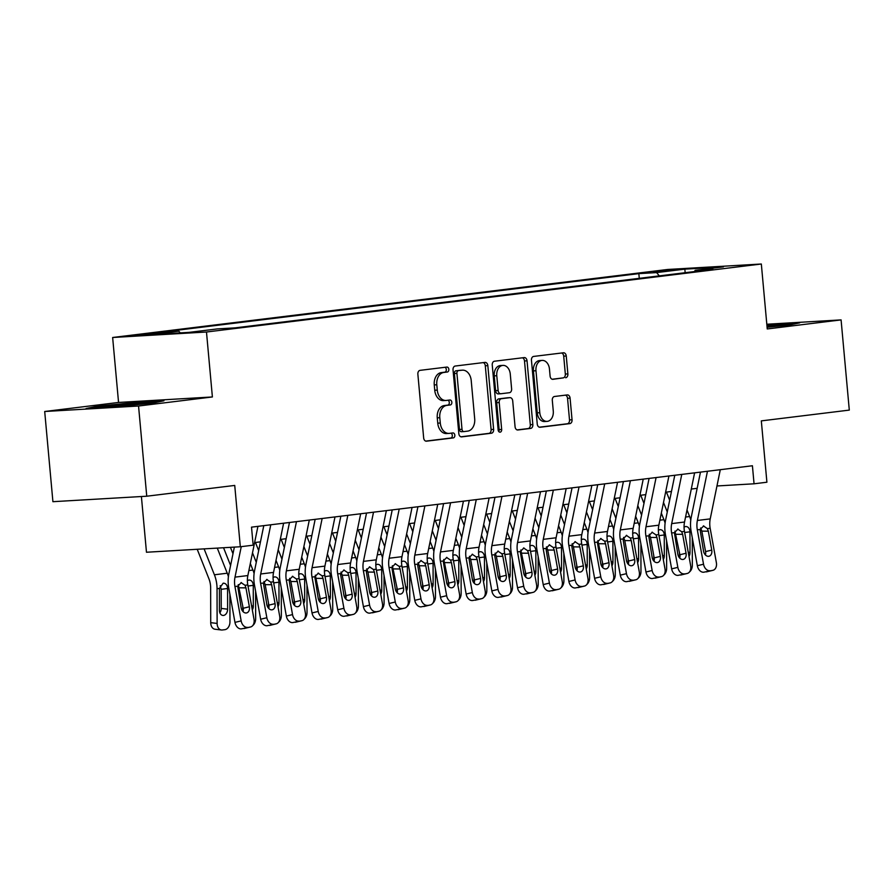 <?xml version="1.0" encoding="UTF-8"?>
<svg xmlns="http://www.w3.org/2000/svg" width="894" height="894" viewBox="0 0 894 894"><rect width="100%" height="100%" fill="white"/><g stroke="black" fill="none" stroke-linecap="round" stroke-linejoin="round"><path stroke-width="1.34" d="M448.844 369.334A2.492 1.777 86.7 0 0 446.933 367.065A2.492 1.777 86.7 0 0 446.855 367.065L420.057 370.351A3.554 2.537 86.7 0 0 417.867 374.206L423.667 437.948A3.554 2.537 86.7 0 0 426.393 441.189A3.554 2.537 86.7 0 0 426.505 441.178L453.292 437.904A2.492 1.777 86.7 0 0 454.834 435.199A2.492 1.777 86.7 0 0 452.923 432.931A2.492 1.777 86.7 0 0 452.845 432.942L449.38 433.366A11.387 8.124 86.7 0 1 449.012 433.4A11.387 8.124 86.7 0 1 440.284 423.018L439.792 417.71A11.387 8.124 86.7 0 1 446.832 405.384L450.297 404.96A2.492 1.777 86.7 0 0 451.839 402.266A2.492 1.777 86.7 0 0 449.928 399.998A2.492 1.777 86.7 0 0 449.85 400.009L446.385 400.434A11.387 8.124 86.7 0 1 446.017 400.467A11.387 8.124 86.7 0 1 437.278 390.086L436.797 384.778A11.387 8.124 86.7 0 1 443.837 372.452L447.302 372.027A2.492 1.777 86.7 0 0 448.844 369.334M446.017 400.467L443.48 400.613A11.387 8.124 86.7 0 1 434.741 390.231L434.26 384.923A11.387 8.124 86.7 0 1 441.301 372.597L444.765 372.172A2.492 1.777 86.7 0 0 446.307 369.479A2.492 1.777 86.7 0 0 444.955 367.3M425.745 441.111L450.755 438.049A2.492 1.777 86.7 0 0 452.297 435.356A2.492 1.777 86.7 0 0 450.945 433.177M449.012 433.4L446.475 433.545A11.387 8.124 86.7 0 1 437.747 423.175L437.255 417.856A11.387 8.124 86.7 0 1 444.296 405.541L447.76 405.116A2.492 1.777 86.7 0 0 449.302 402.412A2.492 1.777 86.7 0 0 447.95 400.233M653.279 271.642L672.947 270.111L653.279 271.642M565.678 377.749A3.554 2.537 86.7 0 0 567.869 373.904L566.248 356.013A3.554 2.537 86.7 0 0 563.511 352.772A3.554 2.537 86.7 0 0 563.399 352.784L533.651 356.427A3.554 2.537 86.7 0 0 531.449 360.282L537.249 424.024A3.554 2.537 86.7 0 0 539.976 427.265A3.554 2.537 86.7 0 0 540.099 427.265L569.847 423.611A3.554 2.537 86.7 0 0 572.048 419.767L570.081 398.154A3.554 2.537 86.7 0 0 567.355 394.913A3.554 2.537 86.7 0 0 567.232 394.924L554.503 396.489A3.554 2.537 86.7 0 0 552.302 400.333L553.274 411.05A9.521 6.783 86.7 0 1 547.094 421.376A9.521 6.783 86.7 0 1 539.786 412.704L535.975 370.742A9.521 6.783 86.7 0 1 542.155 360.405A9.521 6.783 86.7 0 1 549.464 369.088L550.101 376.083A3.554 2.537 86.7 0 0 552.827 379.324A3.554 2.537 86.7 0 0 552.939 379.313L563.142 377.894A3.554 2.537 86.7 0 0 565.332 374.05L563.712 356.158A3.554 2.537 86.7 0 0 561.633 352.996M138.548 406.01L212.392 396.958L118.556 402.445L44.7 411.497L138.548 406.01L146.75 496.215L234.731 485.431L240.318 546.759L253.158 545.184L251.516 527.147L752.413 465.752L754.055 483.799L766.907 482.224L761.319 420.884L849.3 410.1L841.086 319.896L766.806 324.243M212.392 396.958L206.48 332.009L761.33 264.009L767.242 328.947L841.086 319.896M487.833 365.624A3.554 2.537 86.7 0 0 485.096 362.383A3.554 2.537 86.7 0 0 484.984 362.394L455.236 366.037A3.554 2.537 86.7 0 0 453.034 369.892L458.834 433.635A3.554 2.537 86.7 0 0 461.561 436.887A3.554 2.537 86.7 0 0 461.684 436.875L491.432 433.221A3.554 2.537 86.7 0 0 493.633 429.377L487.833 365.624L485.297 365.769A3.554 2.537 86.7 0 0 483.218 362.606M494.438 361.232L524.197 357.589A3.554 2.537 86.7 0 1 524.309 357.578A3.554 2.537 86.7 0 1 527.035 360.818L532.835 424.572A3.554 2.537 86.7 0 1 530.645 428.416L517.905 429.98A3.554 2.537 86.7 0 1 517.794 429.992A3.554 2.537 86.7 0 1 515.067 426.751L512.709 400.892A3.554 2.537 86.7 0 0 509.982 397.651A3.554 2.537 86.7 0 0 509.871 397.662L501.422 398.702A3.554 2.537 86.7 0 0 499.221 402.546L501.668 429.466A2.492 1.777 86.7 0 1 500.048 432.171A2.492 1.777 86.7 0 1 498.137 429.891L492.248 365.087A3.554 2.537 86.7 0 1 494.438 361.232M146.75 496.215L52.914 501.69L44.7 411.497M152.684 334.021L161.669 332.769L154.774 333.06L133.631 335.496L152.684 334.021M206.48 332.009L112.644 337.496L667.483 269.485L761.33 264.009M639.277 278.336L638.841 273.631L161.065 332.199L178.822 331.16L180.253 332.881M638.841 273.631L656.598 272.592L684.86 269.139L723.414 266.881L695.152 270.346L712.909 269.306L235.122 327.863L217.365 328.903L189.115 332.367L150.561 334.624L178.822 331.16M141.397 496.528L146.471 552.246L240.318 546.759M118.556 402.445L112.644 337.496M716.966 485.967L754.055 483.799M254.611 542.569L260.467 541.853M280.291 539.428L286.158 538.702M305.983 536.277L311.838 535.562M331.674 533.126L337.53 532.411M357.354 529.974L363.221 529.259M383.045 526.834L388.901 526.108M408.726 523.683L414.592 522.968M434.417 520.531L440.273 519.816M460.108 517.38L465.964 516.665M485.788 514.24L491.655 513.514M511.48 511.089L517.335 510.373M537.171 507.937L543.027 507.222M562.851 504.786L568.718 504.071M588.543 501.646L594.398 500.919M614.234 498.494L620.09 497.779M639.914 495.343L645.781 494.628M665.605 492.192L671.461 491.476M691.297 489.052L697.152 488.325M695.152 270.346L694.437 271.575M659.314 275.877L656.598 272.592M684.86 269.139L685.139 272.715M153.276 403.004L163.937 400.791L135.676 402.445L96.753 406.312L86.092 408.524L114.354 406.871L153.276 403.004M767.086 327.26L789.033 325.081L799.694 322.868L766.873 324.969M96.831 407.161L96.753 406.312M135.743 403.216L135.676 402.445M771.5 325.293L771.433 324.522M460.913 436.797L488.895 433.378A3.554 2.537 86.7 0 0 491.097 429.522L485.297 365.769M458.454 370.664A2.492 1.777 86.7 0 0 456.923 373.357L462.008 429.31A2.492 1.777 86.7 0 0 463.919 431.578A2.492 1.777 86.7 0 0 463.997 431.578L467.663 431.12A11.387 8.124 86.7 0 0 474.692 418.805L471.216 380.553A11.387 8.124 86.7 0 0 462.477 370.172A11.387 8.124 86.7 0 0 462.12 370.205L455.918 370.809A2.492 1.777 86.7 0 0 454.387 373.502L456.923 373.357M463.841 431.578L461.46 431.724A2.492 1.777 86.7 0 1 461.382 431.724A2.492 1.777 86.7 0 1 459.471 429.455L454.387 373.502M460.309 370.317A11.387 8.124 86.7 0 0 459.941 370.328A11.387 8.124 86.7 0 0 459.583 370.362L462.12 370.205M455.918 370.809L459.583 370.362M517.145 429.913L528.108 428.572A3.554 2.537 86.7 0 0 530.298 424.717L524.499 360.964A3.554 2.537 86.7 0 0 522.42 357.801M507.557 397.796A3.554 2.537 86.7 0 0 507.446 397.796A3.554 2.537 86.7 0 0 507.334 397.808L498.886 398.847A3.554 2.537 86.7 0 0 496.684 402.691L499.131 429.612L501.668 429.466M498.74 431.489A2.492 1.777 86.7 0 0 499.131 429.612M510.273 374.072A9.521 6.783 86.7 0 0 502.964 365.389A9.521 6.783 86.7 0 0 496.785 375.715L498.126 390.51A3.554 2.537 86.7 0 0 500.852 393.751A3.554 2.537 86.7 0 0 500.964 393.74L509.412 392.701A3.554 2.537 86.7 0 0 511.614 388.856L510.273 374.072M502.964 365.389L500.428 365.545A9.521 6.783 86.7 0 0 494.248 375.871L496.785 375.715M500.741 393.751L498.427 393.885A3.554 2.537 86.7 0 1 498.316 393.896A3.554 2.537 86.7 0 1 495.589 390.656L494.248 375.871M552.179 379.246L563.142 377.894M542.155 360.405L539.618 360.561A9.521 6.783 86.7 0 0 533.439 370.887L535.975 370.742M547.094 421.376L544.558 421.532A9.521 6.783 86.7 0 1 537.249 412.849L533.439 370.887M539.328 427.187L567.31 423.767A3.554 2.537 86.7 0 0 569.512 419.912L567.545 398.311A3.554 2.537 86.7 0 0 565.466 395.148M197.216 549.285L208.883 578.664A18.126 12.695 83 0 1 210.649 587.939L210.727 622.66L217.119 623.431A7.253 5.096 96.8 0 0 221.399 629.991A7.253 5.096 96.8 0 0 222.271 629.991L224.841 629.678A7.253 5.096 96.8 0 0 229.959 621.855L229.903 594.354M204.111 548.882L214.404 574.786A27.189 19.031 83 0 1 217.041 588.699L217.119 623.431M217.276 548.111L227.244 573.21A27.189 19.031 83 0 1 228.417 576.652M227.624 609.183A5.8 4.079 -83.2 0 1 223.522 615.441A5.8 4.079 -83.2 0 1 222.829 615.441A5.8 4.079 -83.2 0 1 219.399 610.189L219.432 588.408L223.165 583.19C225.411 583.134 226.852 584.542 227.501 587.414L227.579 588.498L221.187 589.314L221.231 608.423L227.624 609.183L227.579 588.498M221.399 629.991L215.007 629.231A7.253 5.096 -83.2 0 1 210.727 622.66M219.89 612.848A5.8 4.079 96.8 0 0 221.231 608.423M221.187 589.314L220.192 585.682M257.93 526.365L247.85 575.557A18.126 12.695 -97 0 0 247.794 584.944L254.008 619.307A7.253 5.163 76.4 0 1 250.566 626.985A7.253 5.163 76.4 0 1 250.152 627.063L241.391 628.873L250.152 627.063M234.351 547.117L228.853 573.937A27.189 19.031 -97 0 0 228.763 588.017L234.966 622.38L241.156 620.883A7.253 5.163 76.4 0 0 247.582 627.376M241.257 546.647L235.01 577.133A18.126 12.695 -97 0 0 234.943 586.52L241.156 620.883M243.034 611.619A5.8 4.124 76.4 0 0 243.19 608.278L238.251 584.631M241.391 628.873A7.253 5.163 -103.6 0 1 234.966 622.38M250.566 626.985L244.386 628.482A7.253 5.163 -103.6 0 1 243.961 628.56M241 582.586L245.023 585.279L245.951 587.872L249.37 606.769A5.8 4.124 -103.6 0 1 246.632 612.915A5.8 4.124 -103.6 0 1 246.297 612.971A5.8 4.124 -103.6 0 1 241.156 607.786L237.715 586.173L241.391 582.564M147.32 403.596A23.557 0.749 -5.2 0 0 148.516 403.283A23.557 0.749 -5.2 0 0 134.692 403.82A23.557 0.749 -5.2 0 0 108.599 406.345A23.557 0.749 -5.2 0 0 101.659 407.552A23.557 0.749 -5.2 0 0 101.871 407.597M91.903 408.178L135.407 403.239L158.741 401.875M783.077 325.673A23.557 0.749 -5.2 0 0 784.273 325.36A23.557 0.749 -5.2 0 0 783.546 325.204A23.557 0.749 -5.2 0 0 766.985 326.176M766.951 325.729L794.498 323.952M223.545 547.743L230.585 565.477M242.777 606.009L242.788 611.34M230.44 547.34L232.988 553.755M250.32 563.499L252.935 570.059A27.189 19.031 83 0 1 254.097 573.501M255.595 591.202L255.65 618.704A7.253 5.096 96.8 0 1 252.778 625.532M247.381 580.642L248.856 580.038C251.102 579.994 252.544 581.402 253.192 584.263L253.27 585.346L247.984 586.028M251.56 605.83L253.315 606.031L253.27 585.346M253.315 606.031A5.8 4.079 -83.2 0 1 252.309 609.943M252.51 552.838L256.276 562.326M268.468 602.858L268.479 608.188M255.438 542.468L258.679 550.615M276.011 560.348L278.615 566.908A27.189 19.031 83 0 1 279.788 570.35M281.275 588.051L281.342 615.553A7.253 5.096 96.8 0 1 278.47 622.38M273.072 577.49L274.536 576.887C276.782 576.842 278.235 578.25 278.883 581.122L278.95 582.195L273.676 582.877M277.252 602.679L278.995 602.88L278.95 582.195M278.995 602.88A5.8 4.079 -83.2 0 1 278 606.791M278.19 549.687L281.968 559.175M294.148 599.718L294.16 605.037M281.129 539.317L284.359 547.463M301.703 557.197L304.306 563.768A27.189 19.031 83 0 1 305.48 567.198M306.966 584.911L307.022 612.401A7.253 5.096 96.8 0 1 304.15 619.229M298.752 574.339L300.228 573.747C302.474 573.691 303.915 575.099 304.563 577.971L304.642 579.044L299.356 579.725M302.943 599.528L304.686 599.74L304.642 579.044M304.686 599.74A5.8 4.079 -83.2 0 1 303.681 603.64M303.882 546.536L307.648 556.023M319.84 596.566L319.851 601.897M306.81 536.177L310.05 544.312M327.383 554.057L329.998 560.616A27.189 19.031 83 0 1 331.16 564.058M332.657 581.759L332.713 609.261A7.253 5.096 96.8 0 1 329.841 616.078M324.444 571.188L325.919 570.596C328.154 570.54 329.607 571.948 330.255 574.82L330.333 575.904L325.047 576.585M328.623 596.376L330.378 596.589L330.333 575.904M330.378 596.589A5.8 4.079 -83.2 0 1 329.372 600.489M283.61 523.213L273.542 572.406A18.126 12.695 -97 0 0 273.475 581.793L279.688 616.167A7.253 5.163 76.4 0 1 276.257 623.833A7.253 5.163 76.4 0 1 275.844 623.911L267.082 625.722L275.844 623.911M263.786 525.65L254.544 570.785A27.189 19.031 -97 0 0 254.444 584.866L260.657 619.229L266.848 617.732A7.253 5.163 76.4 0 0 273.273 624.224M270.77 524.789L260.702 573.982A18.126 12.695 -97 0 0 260.635 583.369L266.848 617.732M268.725 608.468A5.8 4.124 76.4 0 0 268.87 605.126L265.172 584.654L263.931 581.48M267.082 625.722A7.253 5.163 -103.6 0 1 260.657 619.229M276.257 623.833L270.066 625.331A7.253 5.163 -103.6 0 1 269.653 625.409M266.68 579.446L270.714 582.128L271.642 584.721L275.061 603.629A5.8 4.124 -103.6 0 1 272.312 609.764A5.8 4.124 -103.6 0 1 271.977 609.831A5.8 4.124 -103.6 0 1 266.837 604.635L263.395 583.022L267.071 579.424M309.302 520.062L299.233 569.266A18.126 12.695 -97 0 0 299.166 578.641L305.379 613.016A7.253 5.163 76.4 0 1 301.948 620.693A7.253 5.163 76.4 0 1 301.524 620.76L292.774 622.582L301.524 620.76M289.477 522.498L280.224 567.645A27.189 19.031 -97 0 0 280.135 581.715L286.348 616.089L292.528 614.591A7.253 5.163 76.4 0 0 298.954 621.084M296.462 521.638L286.382 570.83A18.126 12.695 -97 0 0 286.326 580.217L292.528 614.591M294.417 605.316A5.8 4.124 76.4 0 0 294.562 601.975L290.863 581.502L289.622 578.34M292.774 622.582A7.253 5.163 -103.6 0 1 286.348 616.089M301.948 620.693L295.758 622.19A7.253 5.163 -103.6 0 1 295.344 622.269M292.372 576.295L296.395 578.977L297.333 581.569L300.753 600.477A5.8 4.124 -103.6 0 1 298.004 606.613A5.8 4.124 -103.6 0 1 297.668 606.68A5.8 4.124 -103.6 0 1 292.528 601.483L289.086 579.882L292.763 576.272M334.993 516.922L324.913 566.114A18.126 12.695 -97 0 0 324.846 575.49L331.059 609.864A7.253 5.163 76.4 0 1 327.629 617.542A7.253 5.163 76.4 0 1 327.215 617.62L318.454 619.43L327.215 617.62M315.157 519.347L305.916 564.494A27.189 19.031 -97 0 0 305.815 578.563L312.028 612.938L318.219 611.44A7.253 5.163 76.4 0 0 324.645 617.933M322.142 518.486L312.073 567.69A18.126 12.695 -97 0 0 312.006 577.066L318.219 611.44M320.097 602.165A5.8 4.124 76.4 0 0 320.242 598.824L315.314 575.188M318.454 619.43A7.253 5.163 -103.6 0 1 312.028 612.938M327.629 617.542L321.449 619.039A7.253 5.163 -103.6 0 1 321.024 619.117M318.063 573.143L322.086 575.837L323.013 578.429L326.433 597.326A5.8 4.124 -103.6 0 1 323.695 603.472A5.8 4.124 -103.6 0 1 323.36 603.528A5.8 4.124 -103.6 0 1 318.219 598.332L314.777 576.731L318.454 573.121M360.673 513.771L350.604 562.963A18.126 12.695 -97 0 0 350.537 572.35L356.751 606.713A7.253 5.163 76.4 0 1 353.32 614.39A7.253 5.163 76.4 0 1 352.906 614.469L344.145 616.279L352.906 614.469M340.849 516.196L331.607 561.343A27.189 19.031 -97 0 0 331.506 575.423L337.72 609.786L343.911 608.289A7.253 5.163 76.4 0 0 350.336 614.781M347.833 515.346L337.764 564.539A18.126 12.695 -97 0 0 337.697 573.926L343.911 608.289M345.788 599.025A5.8 4.124 76.4 0 0 345.933 595.683L342.234 575.2L340.994 572.037M344.145 616.279A7.253 5.163 -103.6 0 1 337.72 609.786M353.32 614.39L347.129 615.888A7.253 5.163 -103.6 0 1 346.716 615.966M343.743 569.992L347.777 572.685L348.705 575.278L352.124 594.175A5.8 4.124 -103.6 0 1 349.375 600.321A5.8 4.124 -103.6 0 1 349.04 600.377A5.8 4.124 -103.6 0 1 343.899 595.192L340.458 573.579L344.134 569.97M329.573 543.396L333.339 552.883M345.531 593.415L345.542 598.745M332.501 533.025L335.731 541.161M353.074 550.905L355.678 557.465A27.189 19.031 83 0 1 356.851 560.907M358.338 578.608L358.405 606.11A7.253 5.096 96.8 0 1 355.521 612.938M350.124 568.048L351.599 567.444C353.845 567.399 355.298 568.808 355.946 571.668L356.013 572.752L350.739 573.434M354.315 593.236L356.058 593.437L356.013 572.752M356.058 593.437A5.8 4.079 -83.2 0 1 355.052 597.348M386.364 510.619L376.296 559.812A18.126 12.695 -97 0 0 376.229 569.199L382.442 603.573A7.253 5.163 76.4 0 1 379.011 611.239A7.253 5.163 76.4 0 1 378.587 611.317L369.837 613.128L378.587 611.317M366.529 513.055L357.287 558.202A27.189 19.031 -97 0 0 357.198 572.272L363.411 606.635L369.591 605.137A7.253 5.163 76.4 0 0 376.016 611.63M373.513 512.195L363.445 561.387A18.126 12.695 -97 0 0 363.377 570.774L369.591 605.137M371.479 595.873A5.8 4.124 76.4 0 0 371.625 592.532L367.926 572.059L366.685 568.886M369.837 613.128A7.253 5.163 -103.6 0 1 363.411 606.635M379.011 611.239L372.82 612.736A7.253 5.163 -103.6 0 1 372.396 612.815M369.434 566.852L373.457 569.534L374.396 572.126L377.804 591.035A5.8 4.124 -103.6 0 1 375.067 597.17A5.8 4.124 -103.6 0 1 374.731 597.237A5.8 4.124 -103.6 0 1 369.591 592.04L366.149 570.428L369.825 566.83M355.253 540.244L359.019 549.732M371.211 590.264L371.222 595.594M358.192 529.874L361.422 538.02M378.765 547.754L381.369 554.325A27.189 19.031 83 0 1 382.531 557.755M384.029 575.457L384.085 602.958A7.253 5.096 96.8 0 1 381.213 609.786M375.815 564.896L377.29 564.304C379.537 564.248 380.978 565.656 381.626 568.528L381.704 569.601L376.419 570.283M380.006 590.085L381.749 590.286L381.704 569.601M381.749 590.286A5.8 4.079 -83.2 0 1 380.743 594.197M412.045 507.468L401.976 556.671A18.126 12.695 -97 0 0 401.909 566.047L408.122 600.422A7.253 5.163 76.4 0 1 404.691 608.099A7.253 5.163 76.4 0 1 404.278 608.166L395.517 609.987L404.278 608.166M392.22 509.904L382.978 555.051A27.189 19.031 -97 0 0 382.878 569.12L389.091 603.495L395.282 601.997A7.253 5.163 76.4 0 0 401.708 608.49M399.205 509.044L389.136 558.236A18.126 12.695 -97 0 0 389.069 567.623L395.282 601.997M397.159 592.722A5.8 4.124 76.4 0 0 397.305 589.381L392.377 565.746M395.517 609.987A7.253 5.163 -103.6 0 1 389.091 603.495M404.691 608.099L398.512 609.596A7.253 5.163 -103.6 0 1 398.087 609.674M395.126 563.701L399.149 566.394L400.076 568.975L403.496 587.883A5.8 4.124 -103.6 0 1 400.747 594.018A5.8 4.124 -103.6 0 1 400.411 594.085A5.8 4.124 -103.6 0 1 395.282 588.889L391.84 567.288L395.506 563.678M380.945 537.093L384.711 546.58M396.902 587.123L396.914 592.443M383.872 526.722L387.113 534.869M404.446 544.602L407.061 551.173A27.189 19.031 83 0 1 408.223 554.604M409.72 572.316L409.776 599.818A7.253 5.096 96.8 0 1 406.904 606.635M401.507 561.745L402.971 561.153C405.217 561.097 406.669 562.505 407.318 565.377L407.385 566.45L402.11 567.131M405.686 586.933L407.429 587.146L407.385 566.45M407.429 587.146A5.8 4.079 -83.2 0 1 406.435 591.046M437.736 504.328L427.667 553.52A18.126 12.695 -97 0 0 427.6 562.896L433.813 597.27A7.253 5.163 76.4 0 1 430.383 604.947A7.253 5.163 76.4 0 1 429.958 605.026L421.208 606.836L429.958 605.026M417.911 506.753L408.67 551.9A27.189 19.031 -97 0 0 408.569 565.969L414.782 600.343L420.973 598.846A7.253 5.163 76.4 0 0 427.399 605.339M424.896 505.892L414.827 555.096A18.126 12.695 -97 0 0 414.76 564.472L420.973 598.846M422.851 589.571A5.8 4.124 76.4 0 0 422.996 586.229L419.297 565.757L418.057 562.594M421.208 606.836A7.253 5.163 -103.6 0 1 414.782 600.343M430.383 604.947L424.192 606.445A7.253 5.163 -103.6 0 1 423.778 606.523M420.806 560.549L424.829 563.242L425.767 565.835L429.187 584.732A5.8 4.124 -103.6 0 1 426.438 590.878A5.8 4.124 -103.6 0 1 426.103 590.934A5.8 4.124 -103.6 0 1 420.962 585.738L417.52 564.136L421.197 560.527M406.625 533.942L410.402 543.429M422.583 583.972L422.594 589.302M409.564 523.582L412.793 531.718M430.137 541.462L432.741 548.022A27.189 19.031 83 0 1 433.914 551.464M435.4 569.165L435.467 596.667A7.253 5.096 96.8 0 1 432.584 603.484M427.187 558.605L428.662 558.001C430.908 557.945 432.35 559.353 432.998 562.225L433.076 563.309L427.801 563.991M431.377 583.782L433.121 583.994L433.076 563.309M433.121 583.994A5.8 4.079 -83.2 0 1 432.115 587.894M463.427 501.176L453.347 550.369A18.126 12.695 -97 0 0 453.292 559.756L459.505 594.119A7.253 5.163 76.4 0 1 456.074 601.796A7.253 5.163 76.4 0 1 455.649 601.874L446.899 603.685L455.649 601.874M443.592 503.601L434.35 548.748A27.189 19.031 -97 0 0 434.26 562.829L440.474 597.192L446.654 595.695A7.253 5.163 76.4 0 0 453.079 602.187M450.576 502.752L440.507 551.944A18.126 12.695 -97 0 0 440.44 561.331L446.654 595.695M448.531 586.43A5.8 4.124 76.4 0 0 448.687 583.089L443.748 559.443M446.899 603.685A7.253 5.163 -103.6 0 1 440.474 597.192M456.074 601.796L449.883 603.294A7.253 5.163 -103.6 0 1 449.458 603.372M446.497 557.398L450.52 560.091L451.459 562.684L454.867 581.592A5.8 4.124 -103.6 0 1 452.129 587.727A5.8 4.124 -103.6 0 1 451.794 587.783A5.8 4.124 -103.6 0 1 446.654 582.597L443.212 560.985L446.888 557.375M432.316 530.801L436.082 540.289M448.274 580.821L448.285 586.151M435.255 520.431L438.485 528.577M455.817 538.311L458.432 544.871A27.189 19.031 83 0 1 459.594 548.313M461.092 566.014L461.148 593.515A7.253 5.096 96.8 0 1 458.276 600.343M452.878 555.453L454.353 554.85C456.599 554.805 458.041 556.213 458.689 559.074L458.767 560.158L453.481 560.84M457.057 580.642L458.812 580.843L458.767 560.158M458.812 580.843A5.8 4.079 -83.2 0 1 457.806 584.754M489.107 498.025L479.039 547.217A18.126 12.695 -97 0 0 478.972 556.604L485.185 590.979A7.253 5.163 76.4 0 1 481.754 598.645A7.253 5.163 76.4 0 1 481.341 598.723L472.58 600.544L481.341 598.723M469.283 500.461L460.041 545.608A27.189 19.031 -97 0 0 459.941 559.678L466.154 594.052L472.345 592.543A7.253 5.163 76.4 0 0 478.771 599.036M476.267 499.601L466.199 548.793A18.126 12.695 -97 0 0 466.132 558.18L472.345 592.543M474.222 583.279A5.8 4.124 76.4 0 0 474.368 579.938L470.669 559.465L469.428 556.291M472.58 600.544A7.253 5.163 -103.6 0 1 466.154 594.052M481.754 598.645L475.563 600.153A7.253 5.163 -103.6 0 1 475.15 600.22M472.177 554.258L476.211 556.94L477.139 559.532L480.559 578.44A5.8 4.124 -103.6 0 1 477.809 584.575A5.8 4.124 -103.6 0 1 477.474 584.642A5.8 4.124 -103.6 0 1 472.334 579.446L468.903 557.834L472.568 554.235M458.007 527.65L461.773 537.138M473.965 577.669L473.976 583M460.935 517.28L464.176 525.426M481.508 535.16L484.112 541.73A27.189 19.031 83 0 1 485.286 545.161M486.772 562.862L486.839 590.364A7.253 5.096 96.8 0 1 483.967 597.192M478.569 552.302L480.033 551.71C482.279 551.654 483.732 553.062 484.38 555.934L484.447 557.007L479.173 557.688M482.749 577.49L484.492 577.703L484.447 557.007M484.492 577.703A5.8 4.079 -83.2 0 1 483.498 581.603M514.799 494.874L504.73 544.077A18.126 12.695 -97 0 0 504.663 553.453L510.876 587.827A7.253 5.163 76.4 0 1 507.446 595.505A7.253 5.163 76.4 0 1 507.021 595.583L498.271 597.393L507.021 595.583M494.974 497.31L485.733 542.457A27.189 19.031 -97 0 0 485.632 556.526L491.845 590.9L498.036 589.403A7.253 5.163 76.4 0 0 504.462 595.896M501.959 496.449L491.879 545.653A18.126 12.695 -97 0 0 491.823 555.029L498.036 589.403M499.914 580.128A5.8 4.124 76.4 0 0 500.059 576.786L496.36 556.314L495.12 553.151M498.271 597.393A7.253 5.163 -103.6 0 1 491.845 590.9M507.446 595.505L501.255 597.002A7.253 5.163 -103.6 0 1 500.841 597.08M497.869 551.106L501.892 553.799L502.83 556.381L506.25 575.289A5.8 4.124 -103.6 0 1 503.501 581.435A5.8 4.124 -103.6 0 1 503.166 581.491A5.8 4.124 -103.6 0 1 498.025 576.295L494.583 554.693L498.26 551.084M483.688 524.499L487.465 533.986M499.645 574.529L499.657 579.86M486.627 514.128L489.856 522.275M507.2 532.008L509.803 538.579A27.189 19.031 83 0 1 510.977 542.01M512.463 559.722L512.519 587.224A7.253 5.096 96.8 0 1 509.647 594.041M504.25 549.151L505.725 548.558C507.971 548.503 509.412 549.911 510.061 552.783L510.139 553.867L504.864 554.537M508.44 574.339L510.183 574.551L510.139 553.867M510.183 574.551A5.8 4.079 -83.2 0 1 509.178 578.452M540.49 491.734L530.41 540.926A18.126 12.695 -97 0 0 530.354 550.302L536.568 584.676A7.253 5.163 76.4 0 1 533.126 592.353A7.253 5.163 76.4 0 1 532.712 592.431L523.951 594.242L532.712 592.431M520.654 494.158L511.413 539.306A27.189 19.031 -97 0 0 511.323 553.375L517.537 587.749L523.716 586.252A7.253 5.163 76.4 0 0 530.142 592.744M527.639 493.309L517.57 542.502A18.126 12.695 -97 0 0 517.503 551.877L523.716 586.252M525.594 576.976A5.8 4.124 76.4 0 0 525.75 573.635L520.811 550M523.951 594.242A7.253 5.163 -103.6 0 1 517.537 587.749M533.126 592.353L526.946 593.851A7.253 5.163 -103.6 0 1 526.521 593.929M523.56 547.955L527.583 550.648L528.522 553.241L531.93 572.138A5.8 4.124 -103.6 0 1 529.192 578.284A5.8 4.124 -103.6 0 1 528.857 578.34A5.8 4.124 -103.6 0 1 523.716 573.143L520.274 551.542L523.951 547.933M509.379 521.347L513.145 530.846M525.337 571.378L525.348 576.708M512.307 510.988L515.547 519.123M532.88 528.868L535.495 535.428A27.189 19.031 83 0 1 536.657 538.87M538.154 556.571L538.21 584.073A7.253 5.096 96.8 0 1 535.338 590.889M529.941 546.01L531.416 545.407C533.662 545.351 535.104 546.77 535.752 549.631L535.83 550.715L530.544 551.397M534.12 571.188L535.875 571.4L535.83 550.715M535.875 571.4A5.8 4.079 -83.2 0 1 534.869 575.3M566.17 488.582L556.102 537.775A18.126 12.695 -97 0 0 556.034 547.162L562.248 581.525A7.253 5.163 76.4 0 1 558.817 589.202A7.253 5.163 76.4 0 1 558.404 589.28L549.642 591.09L558.404 589.28M546.346 491.007L537.104 536.154A27.189 19.031 -97 0 0 537.003 550.235L543.217 584.598L549.408 583.1A7.253 5.163 76.4 0 0 555.833 589.593M553.33 490.158L543.261 539.35A18.126 12.695 -97 0 0 543.194 548.737L549.408 583.1M551.285 573.836A5.8 4.124 76.4 0 0 551.43 570.495L547.731 550.011L546.491 546.849M549.642 591.09A7.253 5.163 -103.6 0 1 543.217 584.598M558.817 589.202L552.626 590.699A7.253 5.163 -103.6 0 1 552.213 590.778M549.24 544.804L553.274 547.497L554.202 550.089L557.621 568.997A5.8 4.124 -103.6 0 1 554.872 575.133A5.8 4.124 -103.6 0 1 554.537 575.188A5.8 4.124 -103.6 0 1 549.397 570.003L545.966 548.391L549.631 544.792M535.07 518.207L538.836 527.695M551.028 568.226L551.039 573.557M537.998 507.837L541.239 515.983M558.571 525.717L561.175 532.276A27.189 19.031 83 0 1 562.348 535.718M563.835 553.42L563.902 580.921A7.253 5.096 96.8 0 1 561.03 587.749M555.632 542.859L557.096 542.256C559.342 542.211 560.795 543.619 561.443 546.48L561.51 547.564L556.236 548.245M559.812 568.048L561.555 568.249L561.51 547.564M561.555 568.249A5.8 4.079 -83.2 0 1 560.56 572.16M591.862 485.431L581.793 534.623A18.126 12.695 -97 0 0 581.726 544.01L587.939 578.384A7.253 5.163 76.4 0 1 584.508 586.051A7.253 5.163 76.4 0 1 584.084 586.129L575.334 587.95L584.084 586.129M572.037 487.867L562.784 533.014A27.189 19.031 -97 0 0 562.695 547.083L568.908 581.458L575.099 579.949A7.253 5.163 76.4 0 0 581.513 586.442M579.021 487.006L568.942 536.199A18.126 12.695 -97 0 0 568.886 545.586L575.099 579.949M576.976 570.685A5.8 4.124 76.4 0 0 577.122 567.344L573.423 546.871L572.182 543.697M575.334 587.95A7.253 5.163 -103.6 0 1 568.908 581.458M584.508 586.051L578.317 587.559A7.253 5.163 -103.6 0 1 577.904 587.626M574.931 541.663L578.954 544.345L579.893 546.938L583.313 565.846A5.8 4.124 -103.6 0 1 580.564 571.981A5.8 4.124 -103.6 0 1 580.228 572.048A5.8 4.124 -103.6 0 1 575.088 566.852L571.646 545.251L575.323 541.641M560.75 515.056L564.527 524.543M576.708 565.075L576.719 570.406M563.689 504.685L566.919 512.832M584.263 522.565L586.866 529.136A27.189 19.031 83 0 1 588.04 532.567M589.526 550.268L589.582 577.77A7.253 5.096 96.8 0 1 586.71 584.598M581.312 539.708L582.787 539.116C585.034 539.06 586.475 540.468 587.123 543.34L587.202 544.412L581.916 545.094M585.503 564.896L587.246 565.109L587.202 544.412M587.246 565.109A5.8 4.079 -83.2 0 1 586.24 569.009M617.553 482.279L607.473 531.483A18.126 12.695 -97 0 0 607.417 540.859L613.619 575.233A7.253 5.163 76.4 0 1 610.189 582.91A7.253 5.163 76.4 0 1 609.775 582.989L601.014 584.799L609.775 582.989M597.717 484.716L588.476 529.863A27.189 19.031 -97 0 0 588.375 543.932L594.588 578.306L600.779 576.809A7.253 5.163 76.4 0 0 607.205 583.301M604.702 483.855L594.633 533.059A18.126 12.695 -97 0 0 594.566 542.434L600.779 576.809M602.657 567.534A5.8 4.124 76.4 0 0 602.802 564.192L597.874 540.557M601.014 584.799A7.253 5.163 -103.6 0 1 594.588 578.306M610.189 582.91L604.009 584.408A7.253 5.163 -103.6 0 1 603.584 584.486M600.623 538.512L604.646 541.205L605.573 543.787L608.993 562.695A5.8 4.124 -103.6 0 1 606.255 568.841A5.8 4.124 -103.6 0 1 605.92 568.897A5.8 4.124 -103.6 0 1 600.779 563.701L597.337 542.099L601.014 538.49M586.442 511.904L590.208 521.392M602.4 561.935L602.411 567.265M589.369 501.545L592.61 509.681M609.943 519.414L612.558 525.985A27.189 19.031 83 0 1 613.72 529.416M615.217 547.128L615.273 574.63A7.253 5.096 96.8 0 1 612.401 581.446M607.004 536.556L608.479 535.964C610.714 535.908 612.166 537.316 612.815 540.188L612.893 541.272L607.607 541.943M611.183 561.745L612.938 561.957L612.893 541.272M612.938 561.957A5.8 4.079 -83.2 0 1 611.932 565.857M643.233 479.139L633.164 528.332A18.126 12.695 -97 0 0 633.097 537.719L639.311 572.082A7.253 5.163 76.4 0 1 635.88 579.759A7.253 5.163 76.4 0 1 635.466 579.837L626.705 581.648L635.466 579.837M623.409 481.564L614.167 526.711A27.189 19.031 -97 0 0 614.066 540.781L620.28 575.155L626.471 573.657A7.253 5.163 76.4 0 0 632.896 580.15M630.393 480.715L620.324 529.907A18.126 12.695 -97 0 0 620.257 539.283L626.471 573.657M628.348 564.382A5.8 4.124 76.4 0 0 628.493 561.041L624.794 540.568L623.554 537.406M626.705 581.648A7.253 5.163 -103.6 0 1 620.28 575.155M635.88 579.759L629.689 581.256A7.253 5.163 -103.6 0 1 629.275 581.335M626.303 535.361L630.337 538.054L631.265 540.646L634.684 559.543A5.8 4.124 -103.6 0 1 631.935 565.69A5.8 4.124 -103.6 0 1 631.6 565.746A5.8 4.124 -103.6 0 1 626.459 560.549L623.017 538.948L626.694 535.338M612.133 508.753L615.899 518.252M628.091 558.784L628.102 564.114M615.061 498.394L618.29 506.529M635.634 516.274L638.238 522.834A27.189 19.031 83 0 1 639.411 526.275M640.897 543.977L640.964 571.478A7.253 5.096 96.8 0 1 638.081 578.295M632.684 533.416L634.159 532.813C636.405 532.768 637.858 534.176 638.506 537.037L638.573 538.121L633.298 538.803M636.874 558.594L638.618 558.806L638.573 538.121M638.618 558.806A5.8 4.079 -83.2 0 1 637.623 562.717M668.924 475.988L658.856 525.18A18.126 12.695 -97 0 0 658.789 534.567L665.002 568.93A7.253 5.163 76.4 0 1 661.571 576.608A7.253 5.163 76.4 0 1 661.147 576.686L652.396 578.496L661.147 576.686M649.089 478.413L639.847 523.56A27.189 19.031 -97 0 0 639.758 537.64L645.971 572.004L652.151 570.506A7.253 5.163 76.4 0 0 658.576 576.999M656.084 477.564L646.004 526.756A18.126 12.695 -97 0 0 645.937 536.143L652.151 570.506M654.039 561.242A5.8 4.124 76.4 0 0 654.184 557.901L650.486 537.428L649.245 534.254M652.396 578.496A7.253 5.163 -103.6 0 1 645.971 572.004M661.571 576.608L655.38 578.105A7.253 5.163 -103.6 0 1 654.956 578.183M651.994 532.209L656.017 534.903L656.956 537.495L660.364 556.403A5.8 4.124 -103.6 0 1 657.626 562.538A5.8 4.124 -103.6 0 1 657.291 562.605A5.8 4.124 -103.6 0 1 652.151 557.409L648.709 535.797L652.385 532.198M637.813 505.613L641.59 515.1M653.771 555.632L653.782 560.963M640.752 495.242L643.982 503.389M661.325 513.122L663.929 519.682A27.189 19.031 83 0 1 665.102 523.124M666.589 540.825L666.645 568.327A7.253 5.096 96.8 0 1 663.773 575.155M658.375 530.265L659.85 529.661C662.096 529.617 663.538 531.025 664.186 533.897L664.264 534.97L658.979 535.651M662.566 555.453L664.309 555.655L664.264 534.97M664.309 555.655A5.8 4.079 -83.2 0 1 663.303 559.566M694.604 472.837L684.536 522.029A18.126 12.695 -97 0 0 684.469 531.416L690.682 565.79A7.253 5.163 76.4 0 1 687.251 573.467A7.253 5.163 76.4 0 1 686.838 573.535L678.077 575.356L686.838 573.535M674.78 475.273L665.538 520.42A27.189 19.031 -97 0 0 665.438 534.489L671.651 568.863L677.842 567.366A7.253 5.163 76.4 0 0 684.268 573.859M681.764 474.412L671.696 523.605A18.126 12.695 -97 0 0 671.629 532.992L677.842 567.366M679.719 558.091A5.8 4.124 76.4 0 0 679.865 554.749L674.936 531.103M678.077 575.356A7.253 5.163 -103.6 0 1 671.651 568.863M687.251 573.467L681.072 574.965A7.253 5.163 -103.6 0 1 680.647 575.032M677.686 529.069L681.709 531.751L682.636 534.344L686.056 553.252A5.8 4.124 -103.6 0 1 683.307 559.387A5.8 4.124 -103.6 0 1 682.982 559.454A5.8 4.124 -103.6 0 1 677.842 554.258L674.4 532.656L678.065 529.047M663.504 502.462L667.27 511.949M679.462 552.481L679.474 557.811M666.432 492.091L669.673 500.238M687.005 509.971L689.62 516.542A27.189 19.031 83 0 1 690.783 519.973M692.28 537.685L692.336 565.176A7.253 5.096 96.8 0 1 689.464 572.004M684.066 527.114L685.53 526.521C687.777 526.465 689.229 527.873 689.877 530.745L689.944 531.818L684.67 532.5M688.246 552.302L690 552.514L689.944 531.818M690 552.514A5.8 4.079 -83.2 0 1 688.995 556.414M720.296 469.685L710.227 518.889A18.126 12.695 -97 0 0 710.16 528.265L716.373 562.639A7.253 5.163 76.4 0 1 712.943 570.316A7.253 5.163 76.4 0 1 712.518 570.394L703.768 572.205L712.518 570.394M700.471 472.121L691.23 517.268A27.189 19.031 -97 0 0 691.129 531.338L697.342 565.712L703.533 564.215A7.253 5.163 76.4 0 0 709.959 570.707M707.456 471.261L697.387 520.464A18.126 12.695 -97 0 0 697.32 529.84L703.533 564.215M705.411 554.939A5.8 4.124 76.4 0 0 705.556 551.598L701.857 531.125L700.617 527.963M703.768 572.205A7.253 5.163 -103.6 0 1 697.342 565.712M712.943 570.316L706.752 571.814A7.253 5.163 -103.6 0 1 706.338 571.892M703.366 525.918L707.389 528.611L708.327 531.192L711.747 550.101A5.8 4.124 -103.6 0 1 708.998 556.247A5.8 4.124 -103.6 0 1 708.663 556.303A5.8 4.124 -103.6 0 1 703.522 551.106L700.08 529.505L703.757 525.895M142.682 335.026L142.615 334.244M441.301 372.597L443.837 372.452M434.26 384.923L436.797 384.778M434.741 390.231L437.278 390.086M447.76 405.116L450.297 404.96M444.296 405.541L446.832 405.384M437.255 417.856L439.792 417.71M437.747 423.175L440.284 423.018M450.755 438.049L453.292 437.904M444.765 372.172L447.302 372.027M491.097 429.522L493.633 429.377M488.895 433.378L491.432 433.221M459.471 429.455L462.008 429.31M524.499 360.964L527.035 360.818M530.298 424.717L532.835 424.572M528.108 428.572L530.645 428.416M507.334 397.808L509.871 397.662M498.886 398.847L501.422 398.702M496.684 402.691L499.221 402.546M495.589 390.656L498.126 390.51M537.249 412.849L539.786 412.704M567.545 398.311L570.081 398.154M569.512 419.912L572.048 419.767M567.31 423.767L569.847 423.611M563.712 356.158L566.248 356.013M565.332 374.05L567.869 373.904M228.629 587.28L227.501 587.414M227.244 573.21L214.404 574.786M219.432 588.408L217.041 588.699M245.023 585.279L247.794 584.944M234.943 586.52L237.715 586.173M235.01 577.133L247.85 575.557M243.19 608.278L249.37 606.769M245.951 587.872L239.48 587.794M254.321 584.128L253.192 584.263M252.935 570.059L248.878 570.562M280.012 580.977L278.883 581.122M278.615 566.908L274.57 567.411M305.692 577.837L304.563 577.971M304.306 563.768L300.25 564.259M331.383 574.686L330.255 574.82M329.998 560.616L325.941 561.108M270.714 582.128L273.475 581.793M260.635 583.369L263.395 583.022M260.702 573.982L273.542 572.406M268.87 605.126L275.061 603.629M271.642 584.721L265.172 584.654M296.395 578.977L299.166 578.641M286.326 580.217L289.086 579.882M286.382 570.83L299.233 569.266M294.562 601.975L300.753 600.477M297.333 581.569L290.863 581.502M322.086 575.837L324.846 575.49M312.006 577.066L314.777 576.731M312.073 567.69L324.913 566.114M320.242 598.824L326.433 597.326M323.013 578.429L316.543 578.351M347.777 572.685L350.537 572.35M337.697 573.926L340.458 573.579M337.764 564.539L350.604 562.963M345.933 595.683L352.124 594.175M348.705 575.278L342.234 575.2M357.064 571.534L355.946 571.668M355.678 557.465L351.621 557.968M373.457 569.534L376.229 569.199M363.377 570.774L366.149 570.428M363.445 561.387L376.296 559.812M371.625 592.532L377.804 591.035M374.396 572.126L367.926 572.059M382.755 568.383L381.626 568.528M381.369 554.325L377.313 554.816M399.149 566.394L401.909 566.047M389.069 567.623L391.84 567.288M389.136 558.236L401.976 556.671M397.305 589.381L403.496 587.883M400.076 568.975L393.606 568.908M408.446 565.243L407.318 565.377M407.061 551.173L403.004 551.665M424.829 563.242L427.6 562.896M414.76 564.472L417.52 564.136M414.827 555.096L427.667 553.52M422.996 586.229L429.187 584.732M425.767 565.835L419.297 565.757M434.126 562.091L432.998 562.225M432.741 548.022L428.684 548.525M450.52 560.091L453.292 559.756M440.44 561.331L443.212 560.985M440.507 551.944L453.347 550.369M448.687 583.089L454.867 581.592M451.459 562.684L444.977 562.605M459.818 558.94L458.689 559.074M458.432 544.871L454.375 545.374M476.211 556.94L478.972 556.604M466.132 558.18L468.903 557.834M466.199 548.793L479.039 547.217M474.368 579.938L480.559 578.44M477.139 559.532L470.669 559.465M485.509 555.789L484.38 555.934M484.112 541.73L480.067 542.222M501.892 553.799L504.663 553.453M491.823 555.029L494.583 554.693M491.879 545.653L504.73 544.077M500.059 576.786L506.25 575.289M502.83 556.381L496.36 556.314M511.189 552.648L510.061 552.783M509.803 538.579L505.747 539.071M527.583 550.648L530.354 550.302M517.503 551.877L520.274 551.542M517.57 542.502L530.41 540.926M525.75 573.635L531.93 572.138M528.522 553.241L522.04 553.163M536.881 549.497L535.752 549.631M535.495 535.428L531.438 535.931M553.274 547.497L556.034 547.162M543.194 548.737L545.966 548.391M543.261 539.35L556.102 537.775M551.43 570.495L557.621 568.997M554.202 550.089L547.731 550.011M562.572 546.346L561.443 546.48M561.175 532.276L557.13 532.779M578.954 544.345L581.726 544.01M568.886 545.586L571.646 545.251M568.942 536.199L581.793 534.623M577.122 567.344L583.313 565.846M579.893 546.938L573.423 546.871M588.252 543.194L587.123 543.34M586.866 529.136L582.81 529.628M604.646 541.205L607.417 540.859M594.566 542.434L597.337 542.099M594.633 533.059L607.473 531.483M602.802 564.192L608.993 562.695M605.573 543.787L599.103 543.72M613.943 540.054L612.815 540.188M612.558 525.985L608.501 526.477M630.337 538.054L633.097 537.719M620.257 539.283L623.017 538.948M620.324 529.907L633.164 528.332M628.493 561.041L634.684 559.543M631.265 540.646L624.794 540.568M639.623 536.903L638.506 537.037M638.238 522.834L634.192 523.336M656.017 534.903L658.789 534.567M645.937 536.143L648.709 535.797M646.004 526.756L658.856 525.18M654.184 557.901L660.364 556.403M656.956 537.495L650.486 537.428M665.315 533.752L664.186 533.897M663.929 519.682L659.873 520.185M681.709 531.751L684.469 531.416M671.629 532.992L674.4 532.656M671.696 523.605L684.536 522.029M679.865 554.749L686.056 553.252M682.636 534.344L676.166 534.277M691.006 530.6L689.877 530.745M689.62 516.542L685.564 517.034M707.389 528.611L710.16 528.265M697.32 529.84L700.08 529.505M697.387 520.464L710.227 518.889M705.556 551.598L711.747 550.101M708.327 531.192L701.857 531.125M461.382 431.724L463.919 431.578M459.941 370.328L462.477 370.172M507.446 397.796L509.982 397.651M498.316 393.896L500.852 393.751"/></g></svg>
